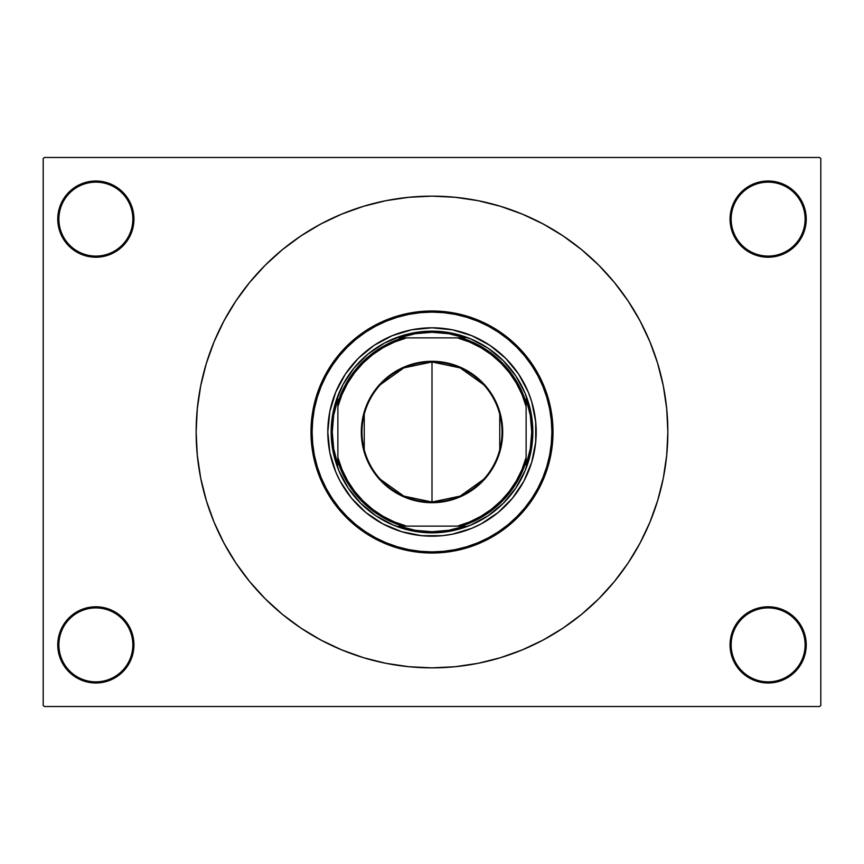 <?xml version="1.0" encoding="UTF-8"?>
<svg xmlns="http://www.w3.org/2000/svg" width="864" height="864" viewBox="0 0 864 864"><rect width="100%" height="100%" fill="white"/><g stroke="black" fill="none" stroke-linecap="round" stroke-linejoin="round"><path stroke-width="1.3" d="M730.048 644.89L731.16 644.89A36.979 36.979 0 0 0 768.139 681.858A36.979 36.979 0 0 0 805.118 644.89A36.979 36.979 0 0 0 768.139 607.91A36.979 36.979 0 0 0 731.16 644.89L730.048 644.89A38.092 38.092 0 0 1 768.139 606.787A38.092 38.092 0 0 1 806.231 644.89L805.118 644.89A36.979 36.979 0 0 1 768.139 681.858A36.979 36.979 0 0 1 731.16 644.89A36.979 36.979 0 0 1 768.139 607.91A36.979 36.979 0 0 1 805.118 644.89L806.231 644.89L805.507 637.459L803.336 630.31L799.816 623.722L795.074 617.954L789.307 613.213L782.719 609.692L775.57 607.522L768.139 606.787L760.709 607.522L753.559 609.692L746.971 613.213L741.204 617.954L736.463 623.722L732.942 630.31L730.771 637.459L730.048 644.89L730.771 652.32L732.942 659.47L736.463 666.058L741.204 671.825L746.971 676.566L753.559 680.087L760.709 682.247L768.139 682.981L775.57 682.247L782.719 680.087L789.307 676.566L795.074 671.825L799.816 666.058L803.336 659.47L805.507 652.32L806.231 644.89A38.092 38.092 0 0 1 768.139 682.981A38.092 38.092 0 0 1 730.048 644.89L730.771 652.32L732.942 659.47M132.84 644.89A36.979 36.979 0 0 0 95.861 607.91A36.979 36.979 0 0 0 58.882 644.89L57.769 644.89A38.092 38.092 0 0 1 95.861 606.787A38.092 38.092 0 0 1 133.952 644.89L132.84 644.89A36.979 36.979 0 0 1 95.861 681.858A36.979 36.979 0 0 1 58.882 644.89A36.979 36.979 0 0 1 95.861 607.91A36.979 36.979 0 0 1 132.84 644.89L133.952 644.89L133.229 637.459L131.058 630.31L127.537 623.722L122.796 617.954L117.029 613.213L110.441 609.692L103.291 607.522L95.861 606.787L88.43 607.522L81.281 609.692L74.693 613.213L68.926 617.954L64.184 623.722L60.664 630.31L58.493 637.459L57.769 644.89L58.493 652.32L60.664 659.47L64.184 666.058L68.926 671.825L74.693 676.566L81.281 680.087L88.43 682.247L95.861 682.981L103.291 682.247L110.441 680.087L117.029 676.566L122.796 671.825L127.537 666.058L131.058 659.47L133.229 652.32L133.952 644.89A38.092 38.092 0 0 1 95.861 682.981A38.092 38.092 0 0 1 57.769 644.89L58.882 644.89A36.979 36.979 0 0 0 95.861 681.858A36.979 36.979 0 0 0 132.84 644.89M133.952 219.11A38.092 38.092 0 0 1 95.861 257.213A38.092 38.092 0 0 1 57.769 219.11L58.882 219.11A36.979 36.979 0 0 0 95.861 256.09A36.979 36.979 0 0 0 132.84 219.11A36.979 36.979 0 0 0 95.861 182.142A36.979 36.979 0 0 0 58.882 219.11L57.769 219.11A38.092 38.092 0 0 1 95.861 181.019A38.092 38.092 0 0 1 133.952 219.11L132.84 219.11A36.979 36.979 0 0 1 95.861 256.09A36.979 36.979 0 0 1 58.882 219.11A36.979 36.979 0 0 1 95.861 182.142A36.979 36.979 0 0 1 132.84 219.11L133.952 219.11L133.229 211.68L131.058 204.53L127.537 197.942L122.796 192.175L117.029 187.434L110.441 183.913L103.291 181.753L95.861 181.019L88.43 181.753L81.281 183.913L74.693 187.434L68.926 192.175L64.184 197.942L60.664 204.53L58.493 211.68L57.769 219.11L58.493 226.541L60.664 233.69L64.184 240.278L68.926 246.046L74.693 250.787L81.281 254.308L88.43 256.478L95.861 257.213L103.291 256.478L110.441 254.308L117.029 250.787L122.796 246.046L127.537 240.278L131.058 233.69L133.229 226.541L133.952 219.11L133.229 211.68L131.058 204.53M805.118 219.11A36.979 36.979 0 0 0 768.139 182.142A36.979 36.979 0 0 0 731.16 219.11L730.048 219.11A38.092 38.092 0 0 1 768.139 181.019A38.092 38.092 0 0 1 806.231 219.11L805.118 219.11A36.979 36.979 0 0 1 768.139 256.09A36.979 36.979 0 0 1 731.16 219.11A36.979 36.979 0 0 1 768.139 182.142A36.979 36.979 0 0 1 805.118 219.11L806.231 219.11L805.507 211.68L803.336 204.53L799.816 197.942L795.074 192.175L789.307 187.434L782.719 183.913L775.57 181.753L768.139 181.019L760.709 181.753L753.559 183.913L746.971 187.434L741.204 192.175L736.463 197.942L732.942 204.53L730.771 211.68L730.048 219.11L730.771 226.541L732.942 233.69L736.463 240.278L741.204 246.046L746.971 250.787L753.559 254.308L760.709 256.478L768.139 257.213L775.57 256.478L782.719 254.308L789.307 250.787L795.074 246.046L799.816 240.278L803.336 233.69L805.507 226.541L806.231 219.11A38.092 38.092 0 0 1 768.139 257.213A38.092 38.092 0 0 1 730.048 219.11L731.16 219.11A36.979 36.979 0 0 0 768.139 256.09A36.979 36.979 0 0 0 805.118 219.11M224.014 543.229A235.861 235.861 0 0 1 224.014 320.771M235.807 301.093A235.861 235.861 0 0 1 301.093 235.807M320.771 224.014A235.861 235.861 0 0 1 543.229 224.014M562.907 235.807A235.861 235.861 0 0 1 628.193 301.093M639.986 320.771A235.861 235.861 0 0 1 639.986 543.229M819.677 706.514L44.323 706.514L43.2 705.391L43.2 158.609L44.323 157.486L819.677 157.486L44.323 157.486L43.2 158.609L43.2 705.391L44.323 706.514L819.677 706.514L820.8 705.391L820.8 158.609L820.8 705.391L819.677 706.514M819.677 157.486L820.8 158.609L819.677 157.486M227.74 549.925L235.894 563.036L249.685 581.623L265.226 598.774L282.377 614.315L300.964 628.106L320.814 640.008L341.744 649.901L363.539 657.698L385.981 663.325L408.877 666.716L432 667.861L455.123 666.716L473.872 664.114M390.128 664.114L408.877 666.716M455.123 666.716L478.019 663.325L500.461 657.698L522.256 649.901L543.186 640.008L563.036 628.106L581.623 614.315L598.774 598.774L614.315 581.623L628.106 563.036L636.26 549.925M636.26 314.075L628.106 300.964L614.315 282.377L598.774 265.226L581.623 249.685L563.036 235.894L543.186 223.992L522.256 214.099L500.461 206.302L478.019 200.675L455.123 197.284L432 196.139L408.877 197.284L390.128 199.886M473.872 199.886L455.123 197.284M408.877 197.284L385.981 200.675L363.539 206.302L341.744 214.099L320.814 223.992L300.964 235.894L282.377 249.685L265.226 265.226L249.685 282.377L235.894 300.964L227.74 314.075M803.336 204.53L799.816 197.942M795.074 192.175L789.307 187.434L782.719 183.913L775.57 181.753M760.709 181.753L753.559 183.913M732.942 204.53L730.771 211.68L730.048 219.11M741.204 246.046L746.971 250.787L753.559 254.308L760.709 256.478M775.57 256.478L782.719 254.308M799.816 240.278L803.336 233.69M122.796 192.175L117.029 187.434L110.441 183.913L103.291 181.753M88.43 181.753L81.281 183.913M64.184 197.942L60.664 204.53M60.664 233.69L64.184 240.278M68.926 246.046L74.693 250.787L81.281 254.308L88.43 256.478M103.291 256.478L110.441 254.308M122.796 617.954L117.029 613.213L110.441 609.692L103.291 607.522M88.43 607.522L81.281 609.692M64.184 623.722L60.664 630.31M60.664 659.47L64.184 666.058M68.926 671.825L74.693 676.566L81.281 680.087L88.43 682.247M103.291 682.247L110.441 680.087M131.058 659.47L133.229 652.32L133.952 644.89M803.336 630.31L799.816 623.722M795.074 617.954L789.307 613.213L782.719 609.692L775.57 607.522M760.709 607.522L753.559 609.692M741.204 671.825L746.971 676.566L753.559 680.087L760.709 682.247M775.57 682.247L782.719 680.087M799.816 666.058L803.336 659.47M628.193 562.907A235.861 235.861 0 0 1 562.907 628.193M543.229 639.986A235.861 235.861 0 0 1 320.771 639.986M301.093 628.193A235.861 235.861 0 0 1 235.807 562.907M235.894 300.964L223.992 320.814L214.099 341.744L206.302 363.539L200.675 385.981L197.284 408.877L196.139 432A235.861 235.861 0 0 1 432 196.139A235.861 235.861 0 0 1 667.861 432A235.861 235.861 0 0 1 432 667.861A235.861 235.861 0 0 1 196.139 432L197.284 455.123L200.675 478.019L206.474 501.055L214.099 522.256L223.992 543.186L235.894 563.036M628.106 563.036L640.008 543.186L649.901 522.256L657.698 500.461L663.325 478.019L666.716 455.123L667.861 432L666.716 408.877L663.325 385.981L657.526 362.945L649.901 341.744L640.008 320.814L628.106 300.964M483.548 479.401L460.145 496.12L432 502.027A70.027 70.027 0 0 0 502.027 432A70.027 70.027 0 0 0 432 361.973L432 361.303A70.697 70.697 0 0 1 502.697 432A70.697 70.697 0 0 1 432 502.697L432 361.973A70.027 70.027 0 0 1 502.027 432A70.027 70.027 0 0 1 432 502.027L403.855 496.12L380.452 479.401M380.452 384.599L403.855 367.88L432 361.973L460.145 367.88L483.548 384.599M499.759 414.32L499.759 449.68M441.882 532.354L432 532.84L432 531.716L415.282 530.312L399.049 526.122L402.613 526.122A98.604 98.604 0 0 1 337.878 461.387L337.878 464.951L333.688 448.718L332.284 432L333.688 415.282L337.878 399.049L337.878 464.951A99.716 99.716 0 0 1 337.878 399.049L337.878 402.613A98.604 98.604 0 0 1 402.613 337.878L399.049 337.878A99.716 99.716 0 0 1 432 332.284L432 331.16A100.84 100.84 0 0 0 331.16 432A100.84 100.84 0 0 0 432 532.84L432 531.716A99.716 99.716 0 0 1 399.049 526.122L464.951 526.122A99.716 99.716 0 0 1 432 531.716L448.718 530.312L464.951 526.122L461.387 526.122A98.604 98.604 0 0 0 526.122 461.387L526.122 399.049A99.716 99.716 0 0 1 526.122 464.951L530.312 448.718L531.716 432L530.312 415.282L526.122 399.049L526.122 402.613A98.604 98.604 0 0 0 461.387 337.878L399.049 337.878L415.282 333.688L432 332.284A99.716 99.716 0 0 1 464.951 337.878L448.718 333.688L432 332.284L432 331.16A100.84 100.84 0 0 1 532.84 432A100.84 100.84 0 0 1 432 532.84A100.84 100.84 0 0 1 331.16 432A100.84 100.84 0 0 1 432 331.16L451.678 333.094L470.588 338.839L488.02 348.149L503.302 360.698L515.851 375.98L525.161 393.412L530.906 412.322L532.84 432L530.906 451.678L525.161 470.588L515.851 488.02L503.302 503.302L488.02 515.851L470.588 525.161L451.678 530.906L432 532.84A100.84 100.84 0 0 0 532.84 432A100.84 100.84 0 0 0 432 331.16L422.118 331.646L432 331.16M432 532.84L412.322 530.906L393.412 525.161L375.98 515.851L360.698 503.302L348.149 488.02L338.839 470.588L333.094 451.678L331.16 432L333.094 412.322L335.502 402.732L343.062 384.458L354.046 368.032L368.032 354.046L384.458 343.062L402.732 335.502L422.118 331.646M526.122 464.951L526.122 461.387A98.604 98.604 0 0 1 461.387 526.122L457.38 526.122L469.411 522.018L480.805 516.38L491.368 509.317L500.926 500.926L509.317 491.368L516.38 480.805L522.018 469.411L526.122 457.38L526.122 406.62L522.018 394.589L516.38 383.195L509.317 372.632L500.926 363.074L491.368 354.683L480.805 347.62L469.411 341.982L457.38 337.878L406.62 337.878L394.589 341.982L383.195 347.62L372.632 354.683L363.074 363.074L354.683 372.632L347.62 383.195L341.982 394.589L337.878 406.62L337.878 457.38L341.982 469.411L347.62 480.805L354.683 491.368L363.074 500.926L372.632 509.317L383.195 516.38L394.589 522.018L406.62 526.122L457.38 526.122A97.481 97.481 0 0 0 526.122 457.38L526.122 464.951M464.951 337.878L461.387 337.878A98.604 98.604 0 0 1 526.122 402.613L526.122 406.62A97.481 97.481 0 0 0 457.38 337.878L464.951 337.878M432 361.303L445.792 362.653L459.054 366.682L471.28 373.216L481.993 382.007L490.784 392.72L497.318 404.946L501.347 418.208L502.697 432L502.362 438.934L499.662 452.52L494.348 465.329L490.784 471.28L481.993 481.993L471.28 490.784L459.054 497.318L452.52 499.662L438.934 502.362L425.066 502.362L418.208 501.347L404.946 497.318L392.72 490.784L382.007 481.993L377.352 476.852L373.216 471.28L366.682 459.054L362.653 445.792L361.638 438.934L361.638 425.066L364.338 411.48L366.682 404.946L373.216 392.72L382.007 382.007L392.72 373.216L404.946 366.682L418.208 362.653L432 361.303L432 502.027A70.027 70.027 0 0 1 361.973 432A70.027 70.027 0 0 1 432 361.973A70.027 70.027 0 0 0 361.973 432A70.027 70.027 0 0 0 432 502.027L432 502.697A70.697 70.697 0 0 1 361.303 432A70.697 70.697 0 0 1 432 361.303M364.241 449.68L364.241 414.32M402.613 337.878A98.604 98.604 0 0 0 337.878 402.613L337.878 406.62A97.481 97.481 0 0 1 406.62 337.878L402.613 337.878M337.878 461.387A98.604 98.604 0 0 0 402.613 526.122L406.62 526.122A97.481 97.481 0 0 1 337.878 457.38L337.878 461.387M536.198 431.914A104.198 104.198 0 0 0 535.712 421.859M535.691 421.708A104.198 104.198 0 0 0 528.282 392.148L531.716 401.749L535.702 421.783L535.702 442.217L531.716 462.251L523.897 481.118L512.546 498.107L498.107 512.546L481.118 523.897L471.874 528.271L452.326 534.2L442.217 535.702L421.783 535.702L401.749 531.716L382.882 523.897L365.893 512.546L351.454 498.107L340.103 481.118L335.729 471.874L329.8 452.326L327.802 432A104.198 104.198 0 0 1 432 327.802A104.198 104.198 0 0 1 536.198 432A104.198 104.198 0 0 1 432 536.198A104.198 104.198 0 0 1 327.802 432L329.8 411.674L335.729 392.126A104.198 104.198 0 0 0 328.309 421.708M528.26 392.094A104.198 104.198 0 0 0 505.742 358.387M505.613 358.258A104.198 104.198 0 0 0 471.906 335.74M421.708 328.309A104.198 104.198 0 0 0 392.148 335.718L411.674 329.8L432 327.802L452.326 329.8L471.874 335.729A104.198 104.198 0 0 0 442.292 328.309M442.141 328.288A104.198 104.198 0 0 0 432.086 327.802M431.914 327.802A104.198 104.198 0 0 0 421.859 328.288M392.094 335.74A104.198 104.198 0 0 0 358.387 358.258M358.258 358.387A104.198 104.198 0 0 0 335.74 392.094M328.288 421.859A104.198 104.198 0 0 0 327.802 431.914M553.014 432L551.891 432A119.891 119.891 0 0 1 432 551.891A119.891 119.891 0 0 1 312.109 432L310.986 432A121.014 121.014 0 0 0 432 553.014A121.014 121.014 0 0 0 553.014 432A121.014 121.014 0 0 1 432 553.014A121.014 121.014 0 0 1 310.986 432L311.569 420.142L313.319 408.391L316.202 396.868L320.198 385.69L325.274 374.954L331.387 364.77L338.461 355.234L346.432 346.432L355.234 338.461L364.77 331.387L374.954 325.274L385.69 320.198L396.868 316.202L408.391 313.319L420.142 311.569L432 310.986L443.858 311.569L455.609 313.319L467.132 316.202L478.31 320.198L489.046 325.274L499.23 331.387L508.766 338.461L517.568 346.432L525.539 355.234L532.613 364.77L538.726 374.954L543.802 385.69L547.798 396.868L550.681 408.391L552.431 420.142L553.014 432L552.431 443.858L550.681 455.609L547.798 467.132L543.802 478.31L538.726 489.046L532.613 499.23L525.539 508.766L517.568 517.568L508.766 525.539L499.23 532.613L489.046 538.726L478.31 543.802L467.132 547.798L455.609 550.681L443.858 552.431L432 553.014L420.142 552.431L408.391 550.681L396.868 547.798L385.69 543.802L374.954 538.726L364.77 532.613L355.234 525.539L346.432 517.568L338.461 508.766L331.387 499.23L325.274 489.046L320.198 478.31L316.202 467.132L313.319 455.609L311.569 443.858L310.986 432A121.014 121.014 0 0 1 432 310.986A121.014 121.014 0 0 1 553.014 432A121.014 121.014 0 0 0 432 310.986A121.014 121.014 0 0 0 310.986 432L312.109 432L312.692 443.75L314.41 455.393L317.272 466.798L321.235 477.878L326.268 488.516L332.316 498.604L339.325 508.054L347.231 516.769L355.946 524.675L365.396 531.684L375.484 537.732L386.122 542.765L397.202 546.728L408.607 549.59L420.25 551.308L432 551.891L443.75 551.308L455.393 549.59L466.798 546.728L477.878 542.765L488.516 537.732L498.604 531.684L508.054 524.675L516.769 516.769L524.675 508.054L531.684 498.604L537.732 488.516L542.765 477.878L546.728 466.798L549.59 455.393L551.308 443.75L551.891 432L551.308 420.25L549.59 408.607L546.728 397.202L542.765 386.122L537.732 375.484L531.684 365.396L524.675 355.946L516.769 347.231L508.054 339.325L498.604 332.316L488.516 326.268L477.878 321.235L466.798 317.272L455.393 314.41L443.75 312.692L432 312.109L420.25 312.692L408.607 314.41L397.202 317.272L386.122 321.235L375.484 326.268L365.396 332.316L355.946 339.325L347.231 347.231L339.325 355.946L332.316 365.396L326.268 375.484L321.235 386.122L317.272 397.202L314.41 408.607L312.692 420.25L312.109 432A119.891 119.891 0 0 1 432 312.109A119.891 119.891 0 0 1 551.891 432L553.014 432M335.729 392.126L345.362 374.112L358.322 358.322L374.112 345.362L392.126 335.729M471.874 335.729L489.888 345.362L505.678 358.322L518.638 374.112L528.271 392.126M351.454 498.107L358.322 505.678M364.619 511.488L365.893 512.546M498.107 512.546L505.678 505.678M511.488 499.381L512.546 498.107M512.546 365.893L505.678 358.322M499.381 352.512L498.107 351.454M365.893 351.454L358.322 358.322M352.512 364.619L351.454 365.893M338.839 393.412L343.062 384.458M470.588 338.839L479.542 343.062M532.354 422.118L532.84 432M525.161 470.588L520.938 479.542M393.412 525.161L384.458 520.938M331.646 441.882L331.16 432M327.802 432.086A104.198 104.198 0 0 0 328.288 442.141M328.309 442.292A104.198 104.198 0 0 0 335.718 471.852M335.74 471.906A104.198 104.198 0 0 0 358.258 505.613M358.387 505.742A104.198 104.198 0 0 0 392.094 528.26M392.148 528.282A104.198 104.198 0 0 0 421.708 535.691M421.859 535.712A104.198 104.198 0 0 0 431.914 536.198M432.086 536.198A104.198 104.198 0 0 0 442.141 535.712M442.292 535.691A104.198 104.198 0 0 0 471.852 528.282M471.906 528.26A104.198 104.198 0 0 0 505.613 505.742M505.742 505.613A104.198 104.198 0 0 0 528.26 471.906M528.282 471.852A104.198 104.198 0 0 0 535.691 442.292M535.712 442.141A104.198 104.198 0 0 0 536.198 432.086"/></g></svg>
